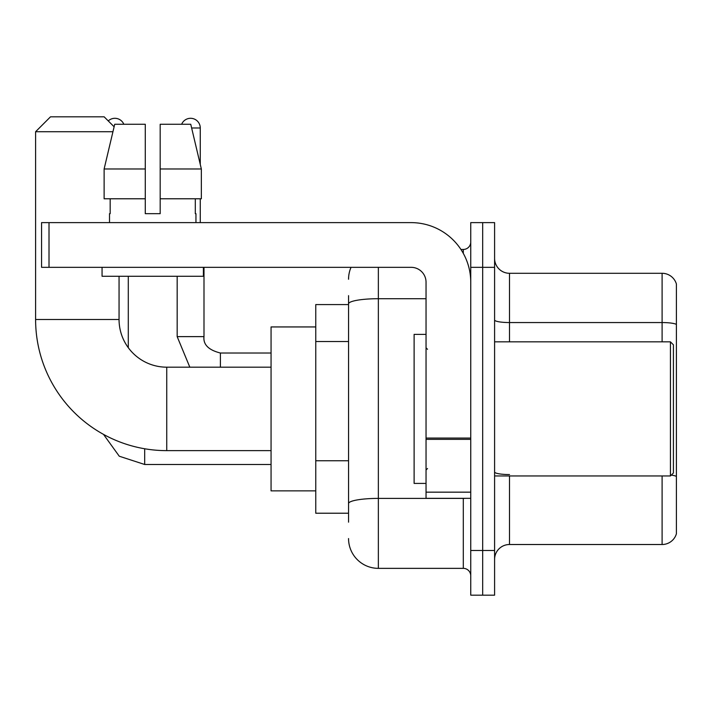 <?xml version="1.0" encoding="UTF-8"?>
<svg xmlns="http://www.w3.org/2000/svg" width="712" height="712" viewBox="0 0 712 712"><rect width="100%" height="100%" fill="white"/><g stroke="black" fill="none" stroke-linecap="round" stroke-linejoin="round"><path stroke-width="1.07" d="M348.551 522.163L348.551 303.882L348.551 304.585L315.763 304.585L315.763 513.218L348.551 513.218M470.748 550.474L470.748 595.179L482.674 595.179L482.674 550.474L482.674 595.179L494.591 595.179L494.591 550.474L482.674 550.474L482.674 267.329L482.674 550.474L470.748 550.474L470.748 267.329L482.674 267.329L482.674 222.625L482.674 267.329L494.591 267.329L494.591 550.474M494.591 267.329L494.591 222.625L470.748 222.625L470.748 267.329M378.357 267.329L378.357 568.354L463.298 568.354L463.298 498.32M460.922 249.449L463.298 249.449A7.449 7.449 0 0 0 470.748 242M348.551 508.751L348.551 503.571A29.806 5.18 180 0 1 378.357 498.4L463.298 498.4A7.449 1.29 0 0 0 465.888 498.32M426.043 298.711L378.357 298.711A29.806 5.18 180 0 0 348.551 303.882L348.551 295.649M470.748 575.812A7.449 7.449 0 0 0 463.298 568.354M348.551 279.255A29.806 29.806 0 0 1 351.034 267.329M378.357 568.354A29.806 29.806 0 0 1 348.551 538.557M494.591 559.418A14.899 14.899 0 0 1 509.498 544.511L662.098 544.511L662.098 475.963M676.4 284.026A14.899 14.899 0 0 0 662.098 273.292A14.899 14.899 0 0 1 676.4 284.026L676.4 533.786A14.899 14.899 0 0 1 662.098 544.511M676.4 324.414A14.899 2.59 180 0 0 662.098 322.554L662.098 273.292L509.498 273.292A14.899 14.899 0 0 1 494.591 258.394A14.899 14.899 0 0 0 509.498 273.292L509.498 341.84M676.4 324.619L676.4 476.417A14.899 2.59 180 0 0 671.3 475.109M160.182 213.68L145.284 213.68L160.182 213.68L145.284 213.68L160.182 213.68L160.182 124.271L190.754 124.271L201.345 168.975L201.345 198.781L160.182 198.781M181.64 124.271A9.683 9.683 0 0 1 200.268 127.991L200.268 164.436L201.345 168.975L160.182 168.975M271.058 450.634L166.742 450.634A131.142 131.142 0 0 1 35.6 319.492L35.6 131.72L50.499 116.821L104.148 116.821L114.116 126.78M166.742 450.634L166.742 367.178A47.686 47.686 0 0 1 119.055 319.492L119.055 276.274M112.941 131.72L35.6 131.72M315.763 326.942L271.058 326.942L271.058 490.862L315.763 490.862M108.26 120.924A9.683 9.683 0 0 1 123.826 124.271M128.293 347.696L128.293 276.274M200.268 198.781L200.268 222.625M470.748 498.32L426.043 498.32L426.043 438.058L470.748 438.058M470.748 282.237A59.612 59.612 0 0 0 411.135 222.625L49.012 222.625L49.012 267.329L411.135 267.329A14.899 14.899 0 0 1 426.043 282.237L426.043 438.058M49.012 267.329L41.563 267.329L41.563 222.625L49.012 222.625M145.284 168.975L145.284 198.781L145.284 168.975L104.121 168.975L114.712 124.271L145.284 124.271L145.284 213.68M109.514 213.68L110.164 213.68L109.514 213.68L109.514 222.625M195.951 213.68L195.302 213.68L195.951 213.68L195.951 222.625M195.302 198.781L195.302 213.68M110.164 213.68L110.164 198.781M102.065 267.329L102.065 276.274L203.401 276.274L203.401 267.329M145.284 198.781L104.121 198.781L104.121 168.975L114.712 124.271M201.345 168.975L190.754 124.271M670.437 341.84L673.418 344.822L673.418 472.982L670.437 475.963L670.437 341.84L494.591 341.84M426.043 334.391L414.117 334.391L414.117 483.412L426.043 483.412M348.551 341.529L315.763 341.529M348.551 460.753L315.763 460.753M463.298 253.374L463.298 249.449M509.498 475.963L509.498 544.511M662.098 341.84L662.098 322.554L509.498 322.554A14.899 2.59 0 0 1 494.591 319.964M509.498 474.557A14.899 2.59 -0 0 1 494.591 471.967M35.6 319.492L119.055 319.492M144.687 448.765L144.687 464.491L119.269 456.223L103.507 434.373L119.269 456.223L144.687 464.491L119.269 456.223L103.507 434.373L119.269 456.223L144.687 464.491L119.269 456.223L103.507 434.373L119.269 456.223L144.687 464.491L119.269 456.223L103.507 434.373L119.269 456.223L144.687 464.491L119.269 456.223L103.507 434.373M177.172 276.274L177.172 336.625L189.819 367.178L177.172 336.625L189.819 367.178L177.172 336.625L189.819 367.178L177.172 336.625L189.819 367.178L177.172 336.625L203.97 336.625C203.098 344.572 208.563 350.037 220.391 353.018L220.391 367.178M191.644 127.991L200.268 127.991M220.391 353.045L220.391 353.018C208.563 350.037 203.098 344.572 203.997 336.625C203.098 344.572 208.563 350.037 220.391 353.018C208.563 350.037 203.098 344.572 203.997 336.625C203.098 344.572 208.563 350.037 220.391 353.018C208.563 350.037 203.098 344.572 203.997 336.625C203.098 344.572 208.563 350.037 220.391 353.018C208.563 350.037 203.098 344.572 203.997 336.625L203.997 267.329M470.748 439.349L426.043 439.349M426.043 492.161L470.748 492.161M271.058 367.178L166.742 367.178M271.058 464.491L144.687 464.491M271.058 353.018L220.391 353.018M494.591 475.963L670.437 475.963M427.529 349.298L426.043 347.803M427.529 468.514L426.043 470"/></g></svg>
